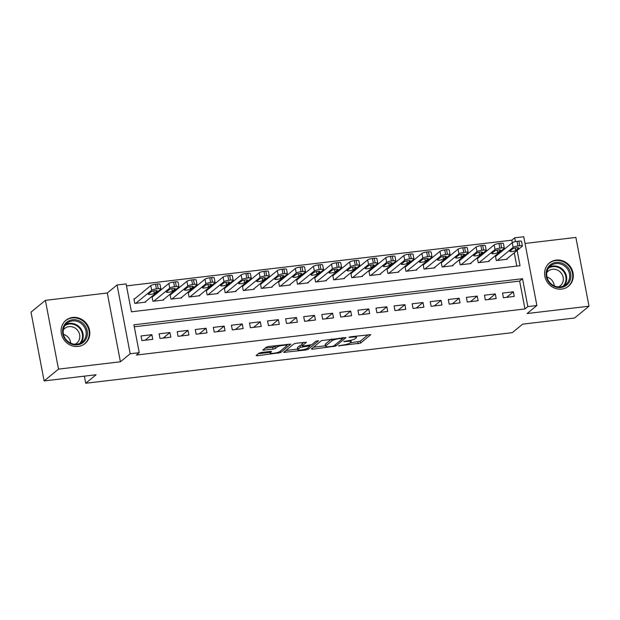 <?xml version="1.0" encoding="UTF-8"?>
<svg xmlns="http://www.w3.org/2000/svg" width="620" height="620" viewBox="0 0 620 620"><rect width="100%" height="100%" fill="white"/><g stroke="black" fill="none" stroke-linecap="round" stroke-linejoin="round"><path stroke-width="0.93" d="M338.497 345.859L360.538 343.124L370.791 334.637L350.641 336.769L348.944 337.342L352.292 337.125A6.061 1.186 169.2 0 1 356.438 337.474A6.061 1.186 169.2 0 1 356.159 337.939L355.314 338.629A6.061 1.186 169.2 0 1 347.828 340.783L343.751 341.55L347.037 341.434A6.061 1.186 169.2 0 1 351.183 341.783A6.061 1.186 169.2 0 1 350.904 342.248L350.06 342.938A6.061 1.186 169.2 0 1 342.573 345.092L338.497 345.859M78.205 346.448A15.051 13.888 50.6 0 0 84.987 343.589A15.051 13.888 50.6 0 0 88.311 326.523A15.051 13.888 50.6 0 0 72.68 317.456A15.051 13.888 50.6 0 0 65.898 320.315A15.051 13.888 50.6 0 0 62.573 337.381A15.051 13.888 50.6 0 0 78.205 346.448M561.712 289.098A15.051 13.888 50.6 0 0 568.486 286.238A15.051 13.888 50.6 0 0 571.818 269.165A15.051 13.888 50.6 0 0 556.179 260.098A15.051 13.888 50.6 0 0 549.398 262.958A15.051 13.888 50.6 0 0 546.073 280.031A15.051 13.888 50.6 0 0 561.712 289.098M261.315 352.493L258.982 353.168L256.13 355.508L257.339 355.764L280.612 352.602L290.865 344.123L268.63 346.495L266.29 347.169L262.764 350.137L273.017 349.184L275.358 348.51L277.062 347.107A5.069 0.992 169.2 0 1 282.48 345.425A5.069 0.992 169.2 0 1 286.789 345.596A5.069 0.992 169.2 0 1 286.556 345.983L279.86 351.47A5.069 0.992 169.2 0 1 274.443 353.16A5.069 0.992 169.2 0 1 270.142 352.989A5.069 0.992 169.2 0 1 270.374 352.602L271.576 351.54L270.274 351.431L261.315 352.493M44.121 380.928L31 312.147L45.384 300.351L58.505 369.125L44.121 380.928L96.085 374.759L85.731 383.253L512.29 332.661L522.652 324.159L574.616 317.998L589 306.203L527.093 313.542L536.874 305.521L527.837 306.59L524.962 308.954L136.353 355.051L139.229 352.687L130.192 353.757L117.072 284.983L126.108 283.913L131.432 311.798L520.04 265.701L517.134 250.457M58.505 369.125L120.412 361.786L130.192 353.757M311.302 348.959L312.511 349.215L335.784 346.061L346.038 337.575L321.47 340.628L311.302 348.959M305.862 350.006L283.627 352.377L293.88 343.899L296.221 343.224L306.474 342.271L302.265 345.797L303.474 346.045L311.759 344.666L316.053 341.147L318.595 340.752L308.194 349.331L305.862 350.006L305.668 349.021M589 306.203L575.879 237.421L525.039 243.458M134.842 298.677L133.935 298.786L134.827 303.428L145.669 302.142L145.568 301.599M152.915 296.531L152.016 296.639L152.9 301.289L163.742 300.003L163.641 299.452M170.988 294.392L170.089 294.492L170.973 299.142L181.823 297.856L181.714 297.305M189.069 292.245L188.162 292.353L189.046 296.996L199.896 295.709L199.787 295.167M207.142 290.098L206.235 290.207L207.126 294.856L217.969 293.57L217.868 293.02M225.215 287.959L224.316 288.06L225.2 292.71L236.042 291.423L235.941 290.873M243.288 285.812L242.389 285.921L243.272 290.563L254.123 289.276L254.014 288.734M261.369 283.666L260.462 283.774L261.346 288.424L272.196 287.137L272.087 286.587M279.442 281.526L278.535 281.635L279.426 286.277L290.269 284.991L290.16 284.44M297.515 279.38L296.608 279.488L297.499 284.138L308.341 282.852L308.241 282.301M315.588 277.233L314.689 277.341L315.572 281.992L326.415 280.705L326.314 280.155M333.669 275.094L332.762 275.203L333.645 279.845L344.495 278.558L344.387 278.008M351.742 272.947L350.835 273.056L351.726 277.706L362.568 276.419L362.46 275.869M369.815 270.8L368.908 270.909L369.799 275.559L380.641 274.272L380.541 273.722M387.887 268.662L386.988 268.77L387.872 273.412L398.714 272.126L398.614 271.583M405.961 266.515L405.061 266.623L405.945 271.273L416.795 269.987L416.686 269.437M424.041 264.376L423.135 264.476L424.018 269.127L434.868 267.84L434.76 267.29M442.114 262.229L441.207 262.338L442.099 266.98L452.941 265.693L452.84 265.151M460.187 260.082L459.288 260.191L460.172 264.841L471.014 263.554L470.913 263.004M478.26 257.943L477.361 258.044L478.245 262.694L489.087 261.408L488.986 260.857M503.409 297.724L514.259 296.438L513.368 291.795L502.525 293.082L503.409 297.724M485.336 299.871L496.186 298.584L495.295 293.934L484.453 295.221L485.336 299.871M467.263 302.017L478.105 300.731L477.222 296.081L466.38 297.368L467.263 302.017M449.19 304.156L460.032 302.87L459.149 298.228L448.299 299.514L449.19 304.156M431.117 306.303L441.959 305.017L441.068 300.367L430.226 301.653L431.117 306.303M413.036 308.45L423.886 307.163L422.995 302.513L412.153 303.8L413.036 308.45M394.963 310.589L405.805 309.303L404.922 304.66L394.08 305.947L394.963 310.589M376.89 312.736L387.733 311.449L386.849 306.799L375.999 308.086L376.89 312.736M358.817 314.875L369.66 313.588L368.776 308.946L357.926 310.233L358.817 314.875M340.737 317.022L351.587 315.735L350.695 311.085L339.853 312.372L340.737 317.022M322.663 319.168L333.506 317.882L332.622 313.232L321.78 314.518L322.663 319.168M304.591 321.307L315.433 320.021L314.549 315.379L303.707 316.665L304.591 321.307M286.517 323.454L297.36 322.168L296.476 317.517L285.626 318.804L286.517 323.454M268.437 325.601L279.287 324.314L278.396 319.664L267.553 320.951L268.437 325.601M250.364 327.74L261.214 326.453L260.322 321.811L249.48 323.097L250.364 327.74M232.291 329.887L243.133 328.6L242.249 323.95L231.407 325.237L232.291 329.887M214.218 332.033L225.06 330.747L224.177 326.097L213.327 327.383L214.218 332.033M196.145 334.172L206.987 332.886L206.096 328.244L195.254 329.53L196.145 334.172M178.064 336.319L188.914 335.033L188.023 330.382L177.18 331.669L178.064 336.319M159.991 338.466L170.833 337.179L169.95 332.529L159.108 333.816L159.991 338.466M524.962 308.954L519.645 281.069L134.292 326.779M151.877 334.676L141.027 335.963L141.918 340.605L152.76 339.318L151.877 334.676L145.103 340.225M512.322 242.691L511.841 240.172L126.488 285.89M516.786 266.081L514.251 252.813M496.341 255.797L495.434 255.905L496.318 260.547L507.168 259.261L507.059 258.718M84.374 376.154L85.731 383.253M120.412 361.786L107.291 293.004L45.384 300.351M107.291 293.004L117.072 284.983M511.841 240.172L514.716 237.817L523.753 236.747L536.874 305.521M527.837 306.59L522.521 278.713L133.912 324.803L139.229 352.687M515.445 241.614L514.716 237.817M519.645 281.069L522.521 278.713M513.368 291.795L506.594 297.352M495.295 293.934L488.521 299.491M477.222 296.081L470.448 301.638M459.149 298.228L452.375 303.777M441.068 300.367L434.295 305.923M422.995 302.513L416.221 308.07M404.922 304.66L398.149 310.209M386.849 306.799L380.076 312.356M368.776 308.946L362.003 314.503M350.695 311.085L343.922 316.642M332.622 313.232L325.849 318.788M314.549 315.379L307.776 320.935M296.476 317.517L289.703 323.074M278.396 319.664L271.622 325.221M260.322 321.811L253.549 327.368M242.249 323.95L235.476 329.507M224.177 326.097L217.403 331.654M206.096 328.244L199.322 333.8M188.023 330.382L181.249 335.939M169.95 332.529L163.176 338.086M350.176 342.844L360.181 341.263L368.203 334.684M342.852 338.117L343.457 337.621M313.449 347.208L325.469 345.774M332.289 346.317L333.924 345.844L342.844 338.528L339.427 338.652A6.061 1.186 169.2 0 0 331.94 340.806L325.841 345.813A6.061 1.186 169.2 0 0 325.57 346.278A6.061 1.186 169.2 0 0 329.716 346.619L332.289 346.317M325.57 346.278L325.213 344.418A6.061 1.186 169.2 0 1 325.492 343.953L331.475 339.039M297.639 349.076L285.859 350.478M303.893 342.31L301.824 344.085L302.18 345.937M310.76 345.084L309.868 345.813M297.988 349.308A5.069 0.992 169.2 0 0 297.755 349.688A5.069 0.992 169.2 0 0 302.064 349.866A5.069 0.992 169.2 0 0 307.481 348.176L309.923 346.099L308.628 345.991L300.344 347.371L297.988 349.308L297.631 347.448A5.069 0.992 169.2 0 0 297.399 347.836L297.755 349.688M301.979 344.89L299.987 345.51L300.344 347.371M297.631 347.448L299.987 345.51M264.996 348.238L272.661 347.324L275.001 346.65L276.303 345.588M286.75 345.418L288.277 344.162M258.269 353.749L270.018 352.354M497.225 260.447L513.166 247.372A3.86 0.759 169.2 0 1 517.933 246.001L519.738 245.784A3.86 0.759 169.2 0 1 522.381 246.001A3.86 0.759 169.2 0 1 522.203 246.295L506.261 259.369M495.535 256.455L512.275 242.722A3.86 0.759 -10.8 0 1 517.041 241.351L518.847 241.133A3.86 0.759 -10.8 0 1 521.49 241.358L522.381 246.001M512.717 248.876L509.958 251.139A3.085 0.605 169.2 0 0 509.818 251.379A3.085 0.605 169.2 0 0 512.438 251.48A3.085 0.605 169.2 0 0 515.739 250.457L518.506 248.194A3.085 0.605 169.2 0 0 518.646 247.953A3.085 0.605 169.2 0 0 516.018 247.845A3.085 0.605 169.2 0 0 512.717 248.876M556.086 262.43A13.028 12.02 -129.4 0 1 570.687 273.529A13.028 12.02 -129.4 0 1 560.875 287.525A13.028 12.02 -129.4 0 1 546.282 276.427A13.028 12.02 -129.4 0 1 556.086 262.43M560.41 286.828A12.059 11.129 50.6 0 0 565.843 284.541A12.059 11.129 50.6 0 0 568.509 270.863A12.059 11.129 50.6 0 0 555.977 263.593A12.059 11.129 50.6 0 0 550.544 265.887A12.059 11.129 50.6 0 0 547.879 279.566A12.059 11.129 50.6 0 0 560.41 286.828M546.995 277.024A9.494 8.765 -129.4 0 1 554.234 285.843M546.801 272.63A9.494 8.765 -129.4 0 1 548.243 271.095A9.494 8.765 -129.4 0 1 552.521 269.289A9.494 8.765 -129.4 0 1 562.386 275.009A9.494 8.765 -129.4 0 1 560.286 285.781A9.494 8.765 -129.4 0 1 558.496 286.889M566.517 287.572A14.958 13.795 50.6 0 0 567.966 286.541A14.958 13.795 50.6 0 0 571.276 269.584A14.958 13.795 50.6 0 0 555.737 260.571A14.958 13.795 50.6 0 0 549.002 263.415A14.958 13.795 50.6 0 0 547.708 264.632M84.351 324.803A13.028 12.02 -129.4 0 1 83.157 342.472A13.028 12.02 -129.4 0 1 65.611 339.853A13.028 12.02 -129.4 0 1 66.813 322.183A13.028 12.02 -129.4 0 1 84.351 324.803M66.022 339.535A12.059 11.129 50.6 0 0 82.344 341.891A12.059 11.129 50.6 0 0 83.367 325.593A12.059 11.129 50.6 0 0 67.045 323.237A12.059 11.129 50.6 0 0 66.022 339.535M63.496 334.374A9.494 8.765 -129.4 0 1 68.526 337.737A9.494 8.765 -129.4 0 1 70.734 343.193M63.302 329.979A9.494 8.765 -129.4 0 1 64.744 328.445A9.494 8.765 -129.4 0 1 77.593 330.297A9.494 8.765 -129.4 0 1 76.787 343.131A9.494 8.765 -129.4 0 1 74.997 344.24M83.018 344.922A14.958 13.795 50.6 0 0 84.467 343.891A14.958 13.795 50.6 0 0 85.738 323.687A14.958 13.795 50.6 0 0 65.495 320.765A14.958 13.795 50.6 0 0 64.209 321.981M479.151 262.586L495.086 249.511A3.86 0.759 169.2 0 1 499.852 248.14L501.665 247.93A3.86 0.759 169.2 0 1 504.3 248.147A3.86 0.759 169.2 0 1 504.13 248.442L488.188 261.516M477.462 258.594L494.202 244.869A3.86 0.759 -10.8 0 1 498.968 243.497L500.774 243.28A3.86 0.759 -10.8 0 1 503.417 243.497L504.3 248.147M494.644 251.022L491.885 253.286A3.085 0.605 169.2 0 0 491.738 253.518A3.085 0.605 169.2 0 0 494.365 253.626A3.085 0.605 169.2 0 0 497.666 252.596L500.425 250.333A3.085 0.605 169.2 0 0 500.572 250.1A3.085 0.605 169.2 0 0 497.945 249.992A3.085 0.605 169.2 0 0 494.644 251.022M461.079 264.732L477.012 251.658A3.86 0.759 169.2 0 1 481.779 250.286L483.585 250.069A3.86 0.759 169.2 0 1 486.227 250.294A3.86 0.759 169.2 0 1 486.049 250.588L470.115 263.663M459.389 260.741L476.129 247.008A3.86 0.759 -10.8 0 1 480.895 245.636L482.701 245.427A3.86 0.759 -10.8 0 1 485.344 245.644L486.227 250.294M476.571 253.162L473.804 255.432A3.085 0.605 169.2 0 0 473.664 255.665A3.085 0.605 169.2 0 0 476.292 255.773A3.085 0.605 169.2 0 0 479.593 254.743L482.352 252.479A3.085 0.605 169.2 0 0 482.492 252.239A3.085 0.605 169.2 0 0 479.872 252.138A3.085 0.605 169.2 0 0 476.571 253.162M442.998 266.871L458.939 253.805A3.86 0.759 169.2 0 1 463.706 252.433L465.512 252.216A3.86 0.759 169.2 0 1 468.154 252.433A3.86 0.759 169.2 0 1 467.976 252.728L452.034 265.802M441.316 262.88L458.056 249.155A3.86 0.759 -10.8 0 1 462.822 247.783L464.628 247.566A3.86 0.759 -10.8 0 1 467.263 247.791L468.154 252.433M458.498 255.308L455.731 257.571A3.085 0.605 169.2 0 0 455.591 257.812A3.085 0.605 169.2 0 0 458.211 257.912A3.085 0.605 169.2 0 0 461.52 256.889L464.279 254.619A3.085 0.605 169.2 0 0 464.419 254.386A3.085 0.605 169.2 0 0 461.799 254.278A3.085 0.605 169.2 0 0 458.498 255.308M424.925 269.018L440.867 255.944A3.86 0.759 169.2 0 1 445.633 254.572L447.439 254.363A3.86 0.759 169.2 0 1 450.081 254.58A3.86 0.759 169.2 0 1 449.903 254.874L433.961 267.949M423.243 265.027L439.975 251.302A3.86 0.759 -10.8 0 1 444.742 249.93L446.555 249.713A3.86 0.759 -10.8 0 1 449.19 249.93L450.081 254.58M440.417 257.455L437.658 259.718A3.085 0.605 169.2 0 0 437.518 259.951A3.085 0.605 169.2 0 0 440.138 260.059A3.085 0.605 169.2 0 0 443.439 259.028L446.206 256.765A3.085 0.605 169.2 0 0 446.346 256.533A3.085 0.605 169.2 0 0 443.719 256.424A3.085 0.605 169.2 0 0 440.417 257.455M406.852 271.165L422.793 258.091A3.86 0.759 169.2 0 1 427.552 256.719L429.365 256.502A3.86 0.759 169.2 0 1 432 256.726A3.86 0.759 169.2 0 1 431.83 257.021L415.888 270.088M405.162 267.173L421.902 253.44A3.86 0.759 -10.8 0 1 426.668 252.069L428.474 251.86A3.86 0.759 -10.8 0 1 431.117 252.077L432 256.726M422.344 259.594L419.585 261.865A3.085 0.605 169.2 0 0 419.446 262.097A3.085 0.605 169.2 0 0 422.065 262.206A3.085 0.605 169.2 0 0 425.367 261.175L428.125 258.912A3.085 0.605 169.2 0 0 428.273 258.672A3.085 0.605 169.2 0 0 425.646 258.571A3.085 0.605 169.2 0 0 422.344 259.594M388.779 273.304L404.713 260.237A3.86 0.759 169.2 0 1 409.479 258.858L411.285 258.649A3.86 0.759 169.2 0 1 413.928 258.865A3.86 0.759 169.2 0 1 413.749 259.16L397.815 272.234M387.089 269.312L403.829 255.587A3.86 0.759 -10.8 0 1 408.596 254.215L410.401 253.999A3.86 0.759 -10.8 0 1 413.044 254.223L413.928 258.865M404.271 261.741L401.512 264.004A3.085 0.605 169.2 0 0 401.365 264.244A3.085 0.605 169.2 0 0 403.992 264.345A3.085 0.605 169.2 0 0 407.293 263.322L410.053 261.051A3.085 0.605 169.2 0 0 410.192 260.819A3.085 0.605 169.2 0 0 407.572 260.71A3.085 0.605 169.2 0 0 404.271 261.741M370.698 275.451L386.64 262.376A3.86 0.759 169.2 0 1 391.406 261.005L393.212 260.788A3.86 0.759 169.2 0 1 395.854 261.012A3.86 0.759 169.2 0 1 395.676 261.307L379.742 274.381M369.016 271.459L385.756 257.734A3.86 0.759 -10.8 0 1 390.522 256.362L392.328 256.145A3.86 0.759 -10.8 0 1 394.971 256.362L395.854 261.012M386.198 263.887L383.431 266.151A3.085 0.605 169.2 0 0 383.292 266.383A3.085 0.605 169.2 0 0 385.919 266.492A3.085 0.605 169.2 0 0 389.221 265.461L391.979 263.198A3.085 0.605 169.2 0 0 392.119 262.965A3.085 0.605 169.2 0 0 389.5 262.857A3.085 0.605 169.2 0 0 386.198 263.887M352.625 277.597L368.567 264.523A3.86 0.759 169.2 0 1 373.333 263.151L375.139 262.934A3.86 0.759 169.2 0 1 377.781 263.159A3.86 0.759 169.2 0 1 377.603 263.454L361.662 276.52M350.943 273.606L367.675 259.873A3.86 0.759 -10.8 0 1 372.442 258.501L374.255 258.284A3.86 0.759 -10.8 0 1 376.89 258.509L377.781 263.159M368.117 266.026L365.358 268.297A3.085 0.605 169.2 0 0 365.219 268.53A3.085 0.605 169.2 0 0 367.838 268.638A3.085 0.605 169.2 0 0 371.14 267.608L373.906 265.344A3.085 0.605 169.2 0 0 374.046 265.104A3.085 0.605 169.2 0 0 371.419 265.004A3.085 0.605 169.2 0 0 368.117 266.026M334.552 279.736L350.494 266.67A3.86 0.759 169.2 0 1 355.26 265.29L357.066 265.081A3.86 0.759 169.2 0 1 359.701 265.298A3.86 0.759 169.2 0 1 359.53 265.592L343.589 278.667M332.863 275.745L349.603 262.02A3.86 0.759 -10.8 0 1 354.369 260.648L356.175 260.431A3.86 0.759 -10.8 0 1 358.817 260.656L359.701 265.298M350.044 268.173L347.285 270.436A3.085 0.605 169.2 0 0 347.146 270.676A3.085 0.605 169.2 0 0 349.765 270.777A3.085 0.605 169.2 0 0 353.067 269.754L355.834 267.483A3.085 0.605 169.2 0 0 355.973 267.251A3.085 0.605 169.2 0 0 353.346 267.142A3.085 0.605 169.2 0 0 350.044 268.173M316.479 281.883L332.413 268.809A3.86 0.759 169.2 0 1 337.179 267.437L338.993 267.22A3.86 0.759 169.2 0 1 341.628 267.445A3.86 0.759 169.2 0 1 341.457 267.739L325.515 280.813M314.79 277.892L331.529 264.167A3.86 0.759 -10.8 0 1 336.296 262.787L338.101 262.578A3.86 0.759 -10.8 0 1 340.744 262.795L341.628 267.445M331.971 270.32L329.212 272.583A3.085 0.605 169.2 0 0 329.065 272.815A3.085 0.605 169.2 0 0 331.692 272.924A3.085 0.605 169.2 0 0 334.994 271.893L337.753 269.63A3.085 0.605 169.2 0 0 337.892 269.398A3.085 0.605 169.2 0 0 335.273 269.289A3.085 0.605 169.2 0 0 331.971 270.32M298.398 284.03L314.34 270.956A3.86 0.759 169.2 0 1 319.106 269.584L320.912 269.367A3.86 0.759 169.2 0 1 323.555 269.591A3.86 0.759 169.2 0 1 323.377 269.886L307.442 282.953M296.716 280.038L313.457 266.305A3.86 0.759 -10.8 0 1 318.223 264.934L320.029 264.717A3.86 0.759 -10.8 0 1 322.671 264.942L323.555 269.591M313.898 272.459L311.132 274.722A3.085 0.605 169.2 0 0 310.992 274.962A3.085 0.605 169.2 0 0 313.619 275.071A3.085 0.605 169.2 0 0 316.921 274.04L319.68 271.777A3.085 0.605 169.2 0 0 319.819 271.537A3.085 0.605 169.2 0 0 317.2 271.436A3.085 0.605 169.2 0 0 313.898 272.459M280.325 286.169L296.267 273.094A3.86 0.759 169.2 0 1 301.033 271.723L302.839 271.513A3.86 0.759 169.2 0 1 305.482 271.731A3.86 0.759 169.2 0 1 305.303 272.025L289.362 285.099M278.644 282.178L295.383 268.452A3.86 0.759 -10.8 0 1 300.142 267.081L301.956 266.863A3.86 0.759 -10.8 0 1 304.591 267.088L305.482 271.731M295.825 274.606L293.058 276.869A3.085 0.605 169.2 0 0 292.919 277.101A3.085 0.605 169.2 0 0 295.538 277.21A3.085 0.605 169.2 0 0 298.84 276.187L301.607 273.916A3.085 0.605 169.2 0 0 301.746 273.683A3.085 0.605 169.2 0 0 299.127 273.575A3.085 0.605 169.2 0 0 295.825 274.606M262.252 288.315L278.194 275.241A3.86 0.759 169.2 0 1 282.96 273.87L284.766 273.653A3.86 0.759 169.2 0 1 287.409 273.877A3.86 0.759 169.2 0 1 287.231 274.172L271.289 287.246M260.571 284.324L277.303 270.599A3.86 0.759 -10.8 0 1 282.069 269.219L283.875 269.01A3.86 0.759 -10.8 0 1 286.517 269.227L287.409 273.877M277.745 276.745L274.986 279.015A3.085 0.605 169.2 0 0 274.846 279.248A3.085 0.605 169.2 0 0 277.466 279.356A3.085 0.605 169.2 0 0 280.767 278.326L283.534 276.063A3.085 0.605 169.2 0 0 283.673 275.83A3.085 0.605 169.2 0 0 281.046 275.722A3.085 0.605 169.2 0 0 277.745 276.745M244.179 290.462L260.113 277.388A3.86 0.759 169.2 0 1 264.88 276.016L266.693 275.799A3.86 0.759 169.2 0 1 269.328 276.016A3.86 0.759 169.2 0 1 269.158 276.311L253.216 289.385M242.49 286.471L259.23 272.738A3.86 0.759 -10.8 0 1 263.996 271.366L265.802 271.149A3.86 0.759 -10.8 0 1 268.445 271.374L269.328 276.016M259.672 278.892L256.913 281.154A3.085 0.605 169.2 0 0 256.773 281.395A3.085 0.605 169.2 0 0 259.392 281.503A3.085 0.605 169.2 0 0 262.694 280.472L265.453 278.21A3.085 0.605 169.2 0 0 265.6 277.969A3.085 0.605 169.2 0 0 262.973 277.861A3.085 0.605 169.2 0 0 259.672 278.892M226.106 292.601L242.04 279.527A3.86 0.759 169.2 0 1 246.806 278.155L248.612 277.946A3.86 0.759 169.2 0 1 251.255 278.163A3.86 0.759 169.2 0 1 251.077 278.458L235.143 291.532M224.417 288.61L241.157 274.885A3.86 0.759 -10.8 0 1 245.923 273.513L247.729 273.296A3.86 0.759 -10.8 0 1 250.371 273.513L251.255 278.163M241.599 281.038L238.832 283.301A3.085 0.605 169.2 0 0 238.692 283.534A3.085 0.605 169.2 0 0 241.32 283.642A3.085 0.605 169.2 0 0 244.621 282.619L247.38 280.349A3.085 0.605 169.2 0 0 247.519 280.116A3.085 0.605 169.2 0 0 244.9 280.007A3.085 0.605 169.2 0 0 241.599 281.038M208.026 294.748L223.967 281.674A3.86 0.759 169.2 0 1 228.733 280.302L230.539 280.085A3.86 0.759 169.2 0 1 233.182 280.31A3.86 0.759 169.2 0 1 233.004 280.604L217.062 293.678M206.344 290.757L223.084 277.024A3.86 0.759 -10.8 0 1 227.85 275.652L229.656 275.443A3.86 0.759 -10.8 0 1 232.291 275.66L233.182 280.31M223.526 283.177L220.759 285.448A3.085 0.605 169.2 0 0 220.619 285.68A3.085 0.605 169.2 0 0 223.246 285.789A3.085 0.605 169.2 0 0 226.548 284.758L229.307 282.495A3.085 0.605 169.2 0 0 229.447 282.255A3.085 0.605 169.2 0 0 226.827 282.154A3.085 0.605 169.2 0 0 223.526 283.177M189.953 296.895L205.894 283.821A3.86 0.759 169.2 0 1 210.661 282.449L212.466 282.232A3.86 0.759 169.2 0 1 215.109 282.449A3.86 0.759 169.2 0 1 214.931 282.743L198.989 295.817M188.271 292.904L205.003 279.171A3.86 0.759 -10.8 0 1 209.769 277.799L211.583 277.582A3.86 0.759 -10.8 0 1 214.218 277.806L215.109 282.449M205.445 285.324L202.686 287.587A3.085 0.605 169.2 0 0 202.546 287.827A3.085 0.605 169.2 0 0 205.166 287.928A3.085 0.605 169.2 0 0 208.467 286.905L211.234 284.642A3.085 0.605 169.2 0 0 211.374 284.402A3.085 0.605 169.2 0 0 208.746 284.293A3.085 0.605 169.2 0 0 205.445 285.324M171.88 299.034L187.821 285.96A3.86 0.759 169.2 0 1 192.58 284.588L194.393 284.379A3.86 0.759 169.2 0 1 197.028 284.596A3.86 0.759 169.2 0 1 196.858 284.89L180.916 297.964M170.19 295.043L186.93 281.317A3.86 0.759 -10.8 0 1 191.696 279.946L193.502 279.728A3.86 0.759 -10.8 0 1 196.145 279.946L197.028 284.596M187.372 287.471L184.613 289.734A3.085 0.605 169.2 0 0 184.473 289.966A3.085 0.605 169.2 0 0 187.093 290.075A3.085 0.605 169.2 0 0 190.394 289.044L193.153 286.781A3.085 0.605 169.2 0 0 193.3 286.548A3.085 0.605 169.2 0 0 190.673 286.44A3.085 0.605 169.2 0 0 187.372 287.471M153.806 301.18L169.741 288.106A3.86 0.759 169.2 0 1 174.507 286.735L176.312 286.517A3.86 0.759 169.2 0 1 178.955 286.742A3.86 0.759 169.2 0 1 178.777 287.037L162.843 300.111M152.117 297.189L168.857 283.456A3.86 0.759 -10.8 0 1 173.623 282.085L175.429 281.875A3.86 0.759 -10.8 0 1 178.072 282.092L178.955 286.742M169.299 289.61L166.54 291.88A3.085 0.605 169.2 0 0 166.392 292.113A3.085 0.605 169.2 0 0 169.02 292.221A3.085 0.605 169.2 0 0 172.321 291.191L175.08 288.928A3.085 0.605 169.2 0 0 175.22 288.688A3.085 0.605 169.2 0 0 172.6 288.587A3.085 0.605 169.2 0 0 169.299 289.61M135.726 303.32L151.667 290.253A3.86 0.759 169.2 0 1 156.434 288.881L158.24 288.664A3.86 0.759 169.2 0 1 160.882 288.881A3.86 0.759 169.2 0 1 160.704 289.176L144.77 302.25M134.044 299.328L150.784 285.603A3.86 0.759 -10.8 0 1 155.55 284.231L157.356 284.014A3.86 0.759 -10.8 0 1 159.999 284.239L160.882 288.881M151.226 291.757L148.459 294.019A3.085 0.605 169.2 0 0 148.32 294.26A3.085 0.605 169.2 0 0 150.947 294.361A3.085 0.605 169.2 0 0 154.248 293.338L157.007 291.067A3.085 0.605 169.2 0 0 157.147 290.834A3.085 0.605 169.2 0 0 154.527 290.726A3.085 0.605 169.2 0 0 151.226 291.757M339.256 345.549L339.349 346.03M349.757 336.939L349.851 337.42M344.511 341.248L344.596 341.721M346.937 340.892L347.037 341.434M352.191 336.583L352.292 337.125M360.181 341.263L360.538 343.124M357.841 341.938L358.197 343.798M335.498 344.55L335.784 346.061M333.328 346.099L333.444 346.735M312.31 348.138L312.511 349.215M341.899 337.807L342 338.349M339.326 338.109L339.427 338.652M331.607 339.024L331.94 340.806M325.492 343.953L325.841 345.813M284.719 351.408L284.921 352.486M301.909 343.937L302.265 345.797M307.908 347.828L308.194 349.331M308.528 345.449L308.628 345.991M302.568 346.084L302.684 346.696M270.149 351.447L270.374 352.602M276.76 345.534L277.062 347.107M275.001 346.65L275.358 348.51M272.661 347.324L273.017 349.184M263.849 349.169L264.058 350.246M280.325 351.098L280.612 352.602M278.086 352.307L278.272 353.276M257.13 354.687L257.339 355.764M513.166 247.372L512.275 242.722M519.738 245.784L518.847 241.133M517.933 246.001L517.041 241.351M518.429 247.791L518.506 248.194M515.267 247.985L515.739 250.457M549.165 267.259A12.059 11.129 -129.4 0 1 552.978 266.058A12.059 11.129 -129.4 0 1 565.021 272.389A12.059 11.129 -129.4 0 1 564.231 285.626M563.177 286.122A11.664 10.765 50.6 0 0 564.603 273.126A11.664 10.765 50.6 0 0 552.769 266.67A11.664 10.765 50.6 0 0 548.475 268.189M65.666 324.609A12.059 11.129 -129.4 0 1 80.375 328.058A12.059 11.129 -129.4 0 1 80.724 342.976M79.678 343.472A11.664 10.765 50.6 0 0 79.802 328.515A11.664 10.765 50.6 0 0 64.976 325.547M495.086 249.511L494.202 244.869M501.665 247.93L500.774 243.28M499.852 248.14L498.968 243.497M500.348 249.93L500.425 250.333M497.193 250.131L497.666 252.596M477.012 251.658L476.129 247.008M483.585 250.069L482.701 245.427M481.779 250.286L480.895 245.636M482.275 252.077L482.352 252.479M479.121 252.27L479.593 254.743M458.939 253.805L458.056 249.155M465.512 252.216L464.628 247.566M463.706 252.433L462.822 247.783M464.202 254.223L464.279 254.619M461.048 254.417L461.52 256.889M440.867 255.944L439.975 251.302M447.439 254.363L446.555 249.713M445.633 254.572L444.742 249.93M446.129 256.362L446.206 256.765M442.967 256.564L443.439 259.028M422.793 258.091L421.902 253.44M429.365 256.502L428.474 251.86M427.552 256.719L426.668 252.069M428.056 258.509L428.125 258.912M424.894 258.703L425.367 261.175M404.713 260.237L403.829 255.587M411.285 258.649L410.401 253.999M409.479 258.858L408.596 254.215M409.975 260.648L410.053 261.051M406.821 260.849L407.293 263.322M386.64 262.376L385.756 257.734M393.212 260.788L392.328 256.145M391.406 261.005L390.522 256.362M391.902 262.795L391.979 263.198M388.748 262.988L389.221 265.461M368.567 264.523L367.675 259.873M375.139 262.934L374.255 258.284M373.333 263.151L372.442 258.501M373.829 264.942L373.906 265.344M370.675 265.135L371.14 267.608M350.494 266.67L349.603 262.02M357.066 265.081L356.175 260.431M355.26 265.29L354.369 260.648M355.756 267.081L355.834 267.483M352.594 267.282L353.067 269.754M332.413 268.809L331.529 264.167M338.993 267.22L338.101 262.578M337.179 267.437L336.296 262.787M337.675 269.227L337.753 269.63M334.521 269.421L334.994 271.893M314.34 270.956L313.457 266.305M320.912 269.367L320.029 264.717M319.106 269.584L318.223 264.934M319.602 271.374L319.68 271.777M316.448 271.568L316.921 274.04M296.267 273.094L295.383 268.452M302.839 271.513L301.956 266.863M301.033 271.723L300.142 267.081M301.529 273.513L301.607 273.916M298.375 273.714L298.84 276.187M278.194 275.241L277.303 270.599M284.766 273.653L283.875 269.01M282.96 273.87L282.069 269.219M283.456 275.66L283.534 276.063M280.294 275.853L280.767 278.326M260.113 277.388L259.23 272.738M266.693 275.799L265.802 271.149M264.88 276.016L263.996 271.366M265.376 277.806L265.453 278.21M262.221 278L262.694 280.472M242.04 279.527L241.157 274.885M248.612 277.946L247.729 273.296M246.806 278.155L245.923 273.513M247.303 279.946L247.38 280.349M244.148 280.147L244.621 282.619M223.967 281.674L223.084 277.024M230.539 280.085L229.656 275.443M228.733 280.302L227.85 275.652M229.229 282.092L229.307 282.495M226.075 282.286L226.548 284.758M205.894 283.821L205.003 279.171M212.466 282.232L211.583 277.582M210.661 282.449L209.769 277.799M211.156 284.239L211.234 284.642M207.995 284.433L208.467 286.905M187.821 285.96L186.93 281.317M194.393 284.379L193.502 279.728M192.58 284.588L191.696 279.946M193.083 286.378L193.153 286.781M189.922 286.579L190.394 289.044M169.741 288.106L168.857 283.456M176.312 286.517L175.429 281.875M174.507 286.735L173.623 282.085M175.003 288.525L175.08 288.928M171.849 288.719L172.321 291.191M151.667 290.253L150.784 285.603M158.24 288.664L157.356 284.014M156.434 288.881L155.55 284.231M156.93 290.664L157.007 291.067M153.775 290.865L154.248 293.338M350.897 340.256L351.183 341.783M356.175 336.11L356.438 337.474M342.767 337.699L342.906 338.427M309.767 345.294L309.923 346.099M269.855 351.486L270.142 352.989M286.556 344.371L286.789 345.596M549.002 263.415L548.243 264.035M567.966 286.541L567.215 287.161M65.495 320.765L64.744 321.385M84.467 343.891L83.716 344.511"/></g></svg>
